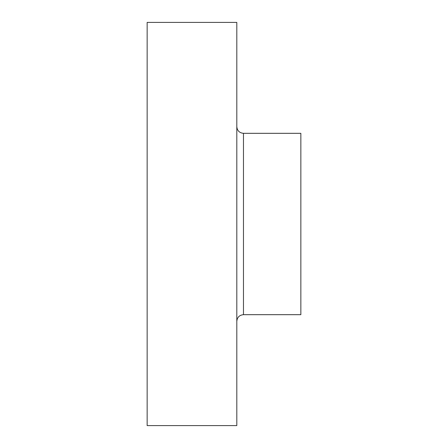 <?xml version="1.0" encoding="UTF-8"?>
<svg xmlns="http://www.w3.org/2000/svg" width="448" height="448" viewBox="0 0 448 448"><rect width="100%" height="100%" fill="white"/><g stroke="black" fill="none" stroke-linecap="round" stroke-linejoin="round"><path stroke-width="0.67" d="M147.151 224L147.151 425.6L236.807 425.6L236.807 22.4L147.151 22.4L147.151 224M243.466 314.681L243.466 133.319L300.849 133.319L300.849 314.681L243.466 314.681C239.422 315.078 237.205 317.296 236.807 321.339M243.466 133.319C239.422 132.922 237.205 130.704 236.807 126.661"/></g></svg>
